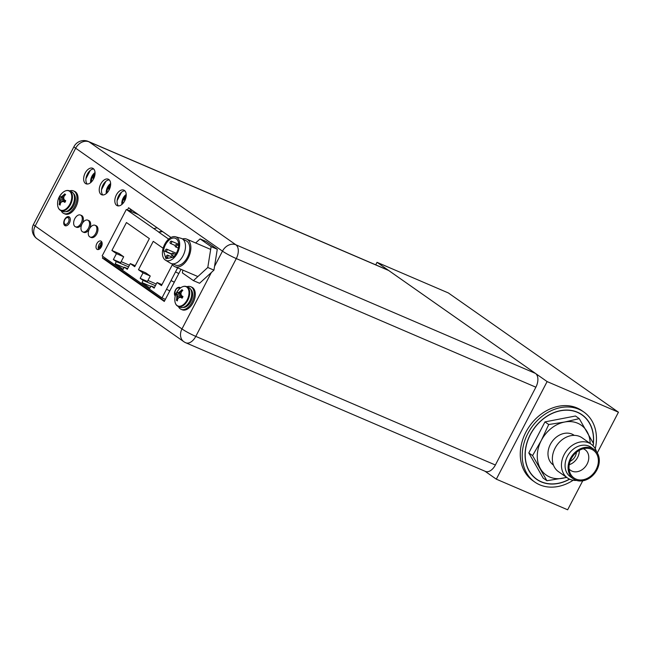<?xml version="1.0" encoding="UTF-8"?>
<svg xmlns="http://www.w3.org/2000/svg" width="651" height="651" viewBox="0 0 651 651"><rect width="100%" height="100%" fill="white"/><g stroke="black" fill="none" stroke-linecap="round" stroke-linejoin="round"><path stroke-width="0.98" d="M174.305 282.209A22.736 2.262 -152.5 0 1 171.018 280.557L175.534 271.882A22.736 2.262 -152.5 0 0 178.813 273.542M165.378 299.354L161.993 297.906L171.018 280.557L171.425 280.727A22.736 2.262 27.5 0 0 174.313 282.184M138.394 214.618L126.343 209.451L102.142 255.941L161.993 297.906M162.612 231.601A18.676 14.859 125 0 0 159.186 232.342L126.343 209.451M168.642 239.104L158.706 232.138A17.886 14.232 -55 0 1 162.107 231.251M177.633 267.854L175.534 271.882M163.124 248.259L153.254 241.334L138.476 269.717L143.008 272.899L140.177 278.343L143.122 280.41L141.991 282.583L149.933 288.149L151.065 285.984L154.132 288.133L157.054 282.51L161.985 284.625M157.054 282.51L161.472 285.61L172.393 264.631M130.29 263.59L134.724 266.698L149.356 238.6L126.449 222.544L111.907 250.472L116.439 253.654L113.372 259.554L116.317 261.621L115.186 263.785L123.129 269.359L124.26 267.187L127.303 269.319L130.29 263.59L135.237 265.714M169.789 290.883A22.736 2.262 -152.5 0 1 166.501 289.231M153.831 228.721A17.886 14.232 -55 0 1 157.233 227.834M151.065 285.984L154.482 287.449M141.991 282.583L150.853 286.383M143.122 280.41L155.402 285.683M140.177 278.343L147.411 281.452L150.251 276.008L145.718 272.826L138.476 269.717M147.94 280.443L156.273 284.023M143.008 272.899L150.251 276.008M124.26 267.187L127.653 268.643M115.186 263.785L124.048 267.594M116.317 261.621L128.572 266.877M113.372 259.554L120.606 262.662L123.682 256.763L119.149 253.581L111.907 250.472M121.135 261.653L129.443 265.217M116.439 253.654L123.682 256.763M98.936 247.396L98.301 248.609M99.912 248.08L99.367 249.13M100.295 248.348L99.831 248.023L102.052 243.759M101.32 243.246L99.098 247.51L99.912 247.86M99.098 247.51L98.366 246.998L98.529 245.923M100.547 242.701L102.166 243.832M85.94 178.732L90.294 170.383M90.717 182.581A7.373 4.402 113.2 0 1 91.946 176.218A7.373 4.402 113.2 0 1 95.046 172.588M91.343 182.003A7.373 4.402 113.2 0 1 92.67 176.527A7.373 4.402 113.2 0 1 95.054 173.443M94.688 175.949L94.167 175.583L92.89 178.04L93.711 178.618M92.89 178.04L93.801 178.431M101.54 189.669L105.885 181.312M106.308 193.51A7.373 4.402 113.2 0 1 107.537 187.154A7.373 4.402 113.2 0 1 110.637 183.525M106.943 192.932A7.373 4.402 113.2 0 1 108.261 187.464A7.373 4.402 113.2 0 1 110.646 184.371M110.279 186.886L109.759 186.52L108.489 188.977L109.311 189.547M108.489 188.977L109.392 189.368M131.657 209.899L130.875 211.396M117.131 200.606L121.485 192.248M121.908 204.447A7.373 4.402 113.2 0 1 123.137 198.083A7.373 4.402 113.2 0 1 126.237 194.462M122.534 203.869A7.373 4.402 113.2 0 1 123.861 198.4A7.373 4.402 113.2 0 1 126.245 195.308M125.879 197.823L125.358 197.456L124.081 199.906L124.902 200.484M124.081 199.906L124.992 200.296M211.355 272.492L181.971 328.942A11.205 8.919 125 0 0 183.794 341.661L37.001 238.738A11.205 8.919 -55 0 1 35.178 226.027L181.971 328.942A11.205 1.115 -152.5 0 0 195.78 336.388L236.289 258.577A11.205 6.697 -66.8 0 0 235.882 244.792L89.089 141.869A11.205 6.697 -66.8 0 0 88.357 141.462L387.947 270.092A11.205 6.697 113.2 0 1 388.68 270.49L535.472 373.414A11.205 6.697 113.2 0 1 535.879 387.199L495.378 465.009A11.205 6.697 113.2 0 1 485.402 471.405L185.812 342.784A11.205 6.697 -66.8 0 0 195.78 336.388L495.378 465.009M175.233 296.059A4.866 2.905 113.2 0 1 175.314 290.297A4.866 2.905 113.2 0 1 175.493 289.972M179.643 287.514A4.866 2.905 113.2 0 1 180.36 288.067M69.421 222.919A4.866 2.905 113.2 0 1 65.092 225.702A4.866 2.905 113.2 0 1 64.595 219.533A4.866 2.905 113.2 0 1 68.933 216.759A4.866 2.905 113.2 0 1 69.421 222.919M101.344 246.843A4.573 2.734 113.2 0 1 97.276 249.447A4.573 2.734 113.2 0 1 96.812 243.661A4.573 2.734 113.2 0 1 100.881 241.049A4.573 2.734 113.2 0 1 101.344 246.843M103.127 256.632L102.394 258.056L164.288 301.446L181.019 269.311M170.977 237.469L128.581 207.742L127.45 209.923M93.532 178.968A8.455 5.053 113.2 0 1 86.013 183.794A8.455 5.053 113.2 0 1 85.151 173.093A8.455 5.053 113.2 0 1 92.678 168.259A8.455 5.053 113.2 0 1 93.532 178.968M109.132 189.905A8.455 5.053 113.2 0 1 101.605 194.73A8.455 5.053 113.2 0 1 100.75 184.021A8.455 5.053 113.2 0 1 108.278 179.196A8.455 5.053 113.2 0 1 109.132 189.905M124.723 200.834A8.455 5.053 113.2 0 1 117.204 205.667A8.455 5.053 113.2 0 1 116.342 194.958A8.455 5.053 113.2 0 1 123.869 190.133A8.455 5.053 113.2 0 1 124.723 200.834M98.586 249.488A4.573 2.734 113.2 0 1 99.058 244.621A4.573 2.734 113.2 0 1 101.816 241.977M130.591 209.15L129.695 210.883M105.145 258.048L104.64 259.017L164.516 301.006M87.234 184.046A8.455 5.053 113.2 0 1 87.397 174.053A8.455 5.053 113.2 0 1 93.703 168.975M102.825 194.983A8.455 5.053 113.2 0 1 102.996 184.99A8.455 5.053 113.2 0 1 109.295 179.912M118.425 205.911A8.455 5.053 113.2 0 1 118.588 195.918A8.455 5.053 113.2 0 1 124.894 190.841M102.394 258.056L104.64 259.017M182.833 270.092L182.386 272.891L193.42 280.63L199.572 283.266L213.943 270.132L217.271 249.268L206.245 241.529L200.085 238.893L195.634 242.969M217.271 249.268L211.119 246.623L200.085 238.893M213.943 270.132L207.783 267.488L211.119 246.623M193.42 280.63L207.783 267.488M176.722 252.515A11.303 6.754 -66.8 0 0 175.501 238.339A11.303 6.754 -66.8 0 0 165.37 244.922A11.303 6.754 -66.8 0 0 163.531 250.716L165.932 258.74L173.215 257.194A11.303 6.754 -66.8 0 0 176.722 252.515M171.831 263.728A14.989 8.951 -66.8 0 0 174.834 266.658A14.989 8.951 -66.8 0 0 188.269 257.918A14.989 8.951 -66.8 0 0 186.658 239.112A14.989 8.951 -66.8 0 0 182.467 238.958M183.11 239.462L185.983 240.699A13.264 7.926 113.2 0 1 187.407 257.34A13.264 7.926 -66.8 0 1 175.518 265.079L172.645 263.842M175.493 236.777L181.059 238.307A13.565 8.105 113.2 0 1 183.143 255.55A13.565 8.105 -66.8 0 1 170.391 263.15L165.452 260.172A12.776 7.633 113.2 0 1 164.63 244.426A12.776 7.633 113.2 0 1 175.493 236.777A12.776 7.633 113.2 0 1 177.454 253.011A12.776 7.633 113.2 0 1 165.452 260.172M163.531 250.716L171.506 254.134M176.633 246.143A1.229 0.732 -66.8 0 0 176.502 244.597A1.229 0.732 -66.8 0 0 175.396 245.313A1.229 0.732 -66.8 0 0 175.526 246.859A1.229 0.732 -66.8 0 0 176.633 246.143M172.849 254.72A1.229 0.732 -66.8 0 0 172.71 253.182A1.229 0.732 -66.8 0 0 171.612 253.898A1.229 0.732 -66.8 0 0 171.742 255.436A1.229 0.732 -66.8 0 0 172.849 254.72M166.827 250.692A1.229 0.732 -66.8 0 0 166.697 249.154A1.229 0.732 -66.8 0 0 165.598 249.87A1.229 0.732 -66.8 0 0 165.728 251.408A1.229 0.732 -66.8 0 0 166.827 250.692M171.498 242.709A1.229 0.732 -66.8 0 0 171.368 241.163A1.229 0.732 -66.8 0 0 170.269 241.879A1.229 0.732 -66.8 0 0 170.399 243.425A1.229 0.732 -66.8 0 0 171.498 242.709M167.787 256.722A1.229 0.732 -66.8 0 0 167.657 255.176A1.229 0.732 -66.8 0 0 166.558 255.892A1.229 0.732 -66.8 0 0 166.689 257.438A1.229 0.732 -66.8 0 0 167.787 256.722M180.205 307.28A10.758 6.429 -66.8 0 0 189.791 301.136A10.758 6.429 113.2 0 0 188.7 287.506L186.674 286.635A10.758 6.429 113.2 0 1 187.765 300.266A10.758 6.429 -66.8 0 1 178.179 306.409L180.205 307.28M178.179 306.409C176.331 305.563 175.241 303.814 174.899 301.144L174.899 301.144A10.481 6.266 -66.8 0 0 179.79 306.23A10.481 6.266 -66.8 0 0 187.122 299.948A10.481 6.266 113.2 0 0 188.123 288.653A10.481 6.266 113.2 0 0 180.596 287.88L180.596 287.88C182.76 286.294 184.786 285.879 186.674 286.635M176.722 292.657A10.481 6.266 113.2 0 1 180.596 287.88A14.631 14.631 0 0 0 174.899 301.144M180.742 297.361A14.346 4.476 -170.9 0 0 178.96 297.588A14.346 9.171 164.9 0 0 177.69 299.069A14.599 11.62 125 0 0 177.349 300.86L177.341 300.925A14.574 5.509 -177.4 0 1 176.413 300.274L176.421 300.217A14.599 11.62 -55 0 1 176.763 298.418A14.346 10.595 -102 0 1 176.877 296.124A14.346 6.941 -132.4 0 1 176.641 294.488A14.599 1.448 -152.5 0 1 176.242 294.073L177.096 292.429A14.599 1.448 27.5 0 0 177.503 292.844A14.346 4.476 9.1 0 1 178.805 292.413A14.346 9.171 -15.1 0 1 180.555 291.135A14.599 11.62 -55 0 1 181.865 289.76L181.914 289.719A14.574 2.986 51 0 1 182.833 290.362L182.793 290.411A14.599 11.62 125 0 0 181.483 291.786A14.346 10.595 78 0 0 180.897 293.878A14.346 6.941 47.6 0 0 181.596 295.717A14.599 1.448 27.5 0 0 182.972 296.547L182.117 298.191A14.599 1.448 -152.5 0 1 180.742 297.361L182.402 297.751M178.407 306.507A12.288 7.34 -66.8 0 0 181.051 309.298A12.288 7.34 -66.8 0 0 191.996 302.284A12.288 7.34 113.2 0 0 190.751 286.725A12.288 7.34 113.2 0 0 186.894 286.725M176.413 300.274L177.463 300.103M176.421 300.217L177.243 298.63L178.024 298.63M176.877 296.124L177.601 296.433L177.243 298.63L176.763 298.418M182.581 297.385L177.601 296.433L176.641 294.488M182.866 296.864L176.242 294.073M176.234 294.065L182.907 296.783M182.117 298.191L181.222 297.572M177.503 292.844L181.344 295.123M177.992 293.056L179.53 292.722L178.805 292.413M180.913 293.796L179.53 292.722L181.043 291.347L180.555 291.135M181.458 291.835L181.043 291.347L181.865 289.76M181.914 289.719L182.492 290.696M181.051 309.298L182.142 309.77A12.288 7.34 -66.8 0 0 193.078 302.748A12.288 7.34 113.2 0 0 191.833 287.189L190.751 286.725M62.976 211.469A10.758 6.429 -66.8 0 0 72.554 205.325A10.758 6.429 113.2 0 0 71.464 191.695L69.437 190.824A10.758 6.429 113.2 0 1 70.528 204.455A10.758 6.429 -66.8 0 1 60.95 210.599L62.976 211.469M60.95 210.599C59.103 209.752 58.004 208.003 57.662 205.334L57.662 205.334A10.481 6.266 -66.8 0 0 62.553 210.411A10.481 6.266 -66.8 0 0 69.885 204.137A10.481 6.266 113.2 0 0 70.886 192.842A10.481 6.266 113.2 0 0 63.359 192.069L63.359 192.069C65.531 190.483 67.558 190.068 69.437 190.824M59.485 196.846A10.481 6.266 113.2 0 1 63.359 192.069A14.631 14.631 0 0 0 57.662 205.334M63.505 201.55A14.346 4.476 -170.9 0 0 61.731 201.777A14.346 9.171 164.9 0 0 60.453 203.258A14.599 11.62 125 0 0 60.112 205.049L60.104 205.114A14.574 5.509 -177.4 0 1 59.184 204.463L59.192 204.398A14.599 11.62 -55 0 1 59.526 202.607A14.346 10.595 -102 0 1 59.64 200.313A14.346 6.941 -132.4 0 1 59.412 198.677A14.599 1.448 -152.5 0 1 59.005 198.262L59.868 196.618A14.599 1.448 27.5 0 0 60.266 197.033A14.346 4.476 9.1 0 1 61.576 196.602A14.346 9.171 -15.1 0 1 63.318 195.324A14.599 11.62 -55 0 1 64.628 193.949L64.677 193.908A14.574 2.986 51 0 1 65.605 194.551L65.556 194.6A14.599 11.62 125 0 0 64.246 195.975A14.346 10.595 78 0 0 63.66 198.067A14.346 6.941 47.6 0 0 64.359 199.906A14.599 1.448 27.5 0 0 65.735 200.736L64.88 202.38A14.599 1.448 -152.5 0 1 63.505 201.55L65.165 201.932M61.17 210.696A12.288 7.34 -66.8 0 0 63.822 213.487A12.288 7.34 -66.8 0 0 74.759 206.473A12.288 7.34 113.2 0 0 73.514 190.914A12.288 7.34 113.2 0 0 69.657 190.914M59.184 204.463L60.234 204.292M59.192 204.398L60.014 202.819L60.795 202.811M59.64 200.313L60.364 200.622L60.014 202.819L59.526 202.607M65.352 201.574L60.364 200.622L59.412 198.677M65.629 201.053L59.005 198.262L65.67 200.972M64.88 202.38L63.993 201.761M60.266 197.033L64.107 199.312M60.755 197.237L62.293 196.911L61.576 196.602M63.676 197.985L62.293 196.911L63.806 195.528L63.318 195.324M64.229 196.024L63.806 195.528L64.628 193.949M64.677 193.908L65.255 194.885M63.822 213.487L64.905 213.959A12.288 7.34 -66.8 0 0 75.85 206.937A12.288 7.34 113.2 0 0 74.605 191.378L73.514 190.914M90.058 237.029L91.14 237.493A6.388 3.816 -66.8 0 0 96.828 233.847A6.388 3.816 113.2 0 0 96.185 225.759L95.095 225.287A6.388 3.816 113.2 0 1 95.746 233.383A6.388 3.816 -66.8 0 1 90.058 237.029A6.388 3.816 -66.8 0 1 89.407 228.94A6.388 3.816 113.2 0 1 95.095 225.287M82.742 231.902L83.833 232.374A6.388 3.816 -66.8 0 0 89.521 228.721A6.388 3.816 113.2 0 0 88.87 220.632L87.787 220.168A6.388 3.816 113.2 0 1 88.43 228.257A6.388 3.816 -66.8 0 1 82.742 231.902A6.388 3.816 -66.8 0 1 82.099 223.814A6.388 3.816 113.2 0 1 87.787 220.168M75.435 226.776L76.525 227.248A6.388 3.816 -66.8 0 0 82.213 223.594A6.388 3.816 113.2 0 0 81.562 215.505L80.48 215.042A6.388 3.816 113.2 0 1 81.123 223.13A6.388 3.816 -66.8 0 1 75.435 226.776A6.388 3.816 -66.8 0 1 74.792 218.687A6.388 3.816 113.2 0 1 80.48 215.042M580.993 414.085A39.459 31.394 -55 0 1 582.189 415.069M593.378 443.331A39.459 31.394 125 0 0 581.986 414.744A39.459 31.394 125 0 0 577.461 412.229A39.459 31.394 125 0 0 531.851 431.751A39.459 31.394 125 0 0 536.684 479.364A39.459 31.394 125 0 0 541.201 481.878A39.459 31.394 125 0 0 569.617 479.193M593.053 445.764A39.459 31.394 125 0 0 593.199 444.804M595.258 448.726A42.754 34.015 125 0 0 583.874 412.05A42.754 34.015 125 0 0 578.975 409.324A42.754 34.015 125 0 0 529.556 430.474A42.754 34.015 125 0 0 534.788 482.057A42.754 34.015 125 0 0 539.695 484.792A42.754 34.015 125 0 0 573.149 480.259M583.874 412.05L581.929 410.683A42.754 34.015 125 0 0 577.03 407.957A42.754 34.015 125 0 0 527.603 429.107A42.754 34.015 125 0 0 532.843 480.69L534.788 482.057M547.117 381.584L618.45 412.205L448.36 292.95L377.027 262.329L547.117 381.584L496.322 479.169L567.648 509.79L582.735 480.812M597.276 452.884L618.45 412.205M375.725 264.835L377.027 262.329M485.019 471.243L496.322 479.169M537.059 479.445A39.459 31.394 -55 0 1 535.724 478.656M553.448 465.066L553.309 464.977A18.13 14.428 125 0 1 550.355 444.397A18.13 14.428 -55 0 1 574.133 435.283L574.263 435.373M591.214 444.202A20.637 16.421 -55 0 0 564.157 454.569A20.637 16.421 125 0 0 567.517 477.997L558.428 471.625A20.637 16.421 125 0 1 555.067 448.197A20.637 16.421 -55 0 1 582.124 437.83L591.214 444.202A20.637 16.421 -55 0 1 596.56 451.851M566.728 477.443L546.93 480.739L532.567 455.578L541.274 440.491A30.467 24.242 125 0 0 540.371 468.598A30.467 24.242 125 0 0 562.822 478.233A30.467 24.242 125 0 0 566.476 477.264M546.93 480.739L543.17 478.103L528.799 452.941L544.968 421.889L548.728 424.525L541.274 440.491A30.467 24.242 -55 0 1 564.62 422.027A30.467 24.242 -55 0 1 587.072 431.662A30.467 24.242 -55 0 1 590.172 443.469M548.728 424.525L564.62 422.027L579.26 418.642L593.622 443.803L592.866 445.577M573.376 478.867L570.357 476.744A17.984 14.314 125 0 1 567.428 456.335A17.984 14.314 -55 0 1 591.002 447.294L594.029 449.418A17.984 14.314 -55 0 1 596.951 469.827A17.984 14.314 125 0 1 573.376 478.867A17.984 14.314 125 0 1 570.447 458.45A17.984 14.314 -55 0 1 594.029 449.418M567.517 477.997A20.637 16.421 125 0 0 576.534 480.422M528.799 452.941L532.567 455.578M544.968 421.889L575.5 416.005L579.26 418.642M569.479 479.128A39.312 31.281 -55 0 1 536.766 479.242A39.312 31.281 -55 0 1 530.37 434.616A39.312 31.281 -55 0 1 581.904 414.866A39.312 31.281 -55 0 1 593.281 443.128M593.012 445.243A39.312 31.281 -55 0 1 592.947 445.658M571.244 458.792A16.902 13.451 125 0 0 569.91 472.602A16.902 13.451 125 0 0 582.181 479.893A16.902 13.451 125 0 0 596.161 469.485A16.902 13.451 -55 0 0 586.958 448.295A16.902 13.451 -55 0 0 571.244 458.792M536.766 479.242L534.813 477.875A39.312 31.281 -55 0 1 534.528 477.671M579.659 413.295A39.312 31.281 -55 0 1 579.951 413.499L581.904 414.866M569.088 468.972A12.605 10.034 125 0 0 570.61 470.356A12.605 10.034 125 0 0 587.129 464.017A12.605 10.034 -55 0 0 585.078 449.711A12.605 10.034 -55 0 0 583.263 448.759M569.259 464.676A12.605 10.034 125 0 0 577.64 457.36A12.605 10.034 -55 0 0 579.284 450.378M570.146 461.307A9.334 7.43 125 0 0 575.232 456.327A9.334 7.43 -55 0 0 576.42 452.355M70.039 217.995A4.59 2.742 -66.8 0 0 69.413 217.263A4.59 2.742 -66.8 0 0 69.112 217.1L69.665 217.328M65.198 225.368A4.59 2.742 -66.8 0 0 65.491 225.531A4.59 2.742 -66.8 0 0 67.224 225.409M68.241 217.816A3.605 2.156 -66.8 0 0 64.791 219.753A3.605 2.156 -66.8 0 0 64.921 224.188A3.605 2.156 -66.8 0 0 68.371 222.26A3.605 2.156 -66.8 0 0 68.241 217.816M179.586 288.719A3.605 2.156 -66.8 0 0 175.656 290.086A3.605 2.156 -66.8 0 0 175.713 294.464M535.472 373.414L235.882 244.792A11.205 8.919 125 0 0 222.479 251.14L75.679 148.216L35.178 226.027A11.205 1.115 -152.5 0 1 33.494 224.392L74.002 146.589A11.205 1.115 27.5 0 0 75.679 148.216A11.205 8.919 -55 0 1 89.089 141.869L388.68 270.49M214.537 266.389L222.479 251.14A11.205 1.115 27.5 0 0 236.289 258.577L535.879 387.199M130.07 275.576L125.374 273.558M189.88 300.965A9.187 5.493 -66.8 0 0 189.88 300.957A9.187 5.493 113.2 0 0 190.776 298.866M183.004 307.451A9.977 5.957 -66.8 0 0 190.849 301.478A9.977 5.957 113.2 0 0 190.743 289.41M72.643 205.155A9.187 5.493 -66.8 0 0 72.643 205.146A9.187 5.493 113.2 0 0 73.547 203.055M65.767 211.64A9.977 5.957 -66.8 0 0 73.612 205.667A9.977 5.957 113.2 0 0 73.514 193.599M69.112 217.1C66.312 216.099 61.804 220.754 65.084 225.303L66.158 225.816M179.985 287.433C178.105 287.018 176.616 287.856 175.51 289.939L174.753 292.836L175.469 295.188M140.478 282.819L139.973 283.795M130.086 275.536L129.582 276.504M33.494 224.392A11.205 11.205 0 0 0 37.001 238.738M88.357 141.462A11.205 11.205 0 0 0 74.002 146.589M183.794 341.661A11.205 11.205 0 0 0 185.812 342.784M186.658 239.112L210.599 249.39M174.834 266.658L197.88 276.553M176.502 244.597L178.667 245.533M175.526 246.859L178.325 248.055M172.71 253.182L175.599 254.419M171.742 255.436L174.012 256.413M166.697 249.154L176.307 253.28M165.728 251.408L171.595 253.931M171.368 241.163L178.675 244.304M170.399 243.425L175.306 245.533M167.657 255.176L172.637 257.316M166.689 257.438L168.471 258.203"/></g></svg>
